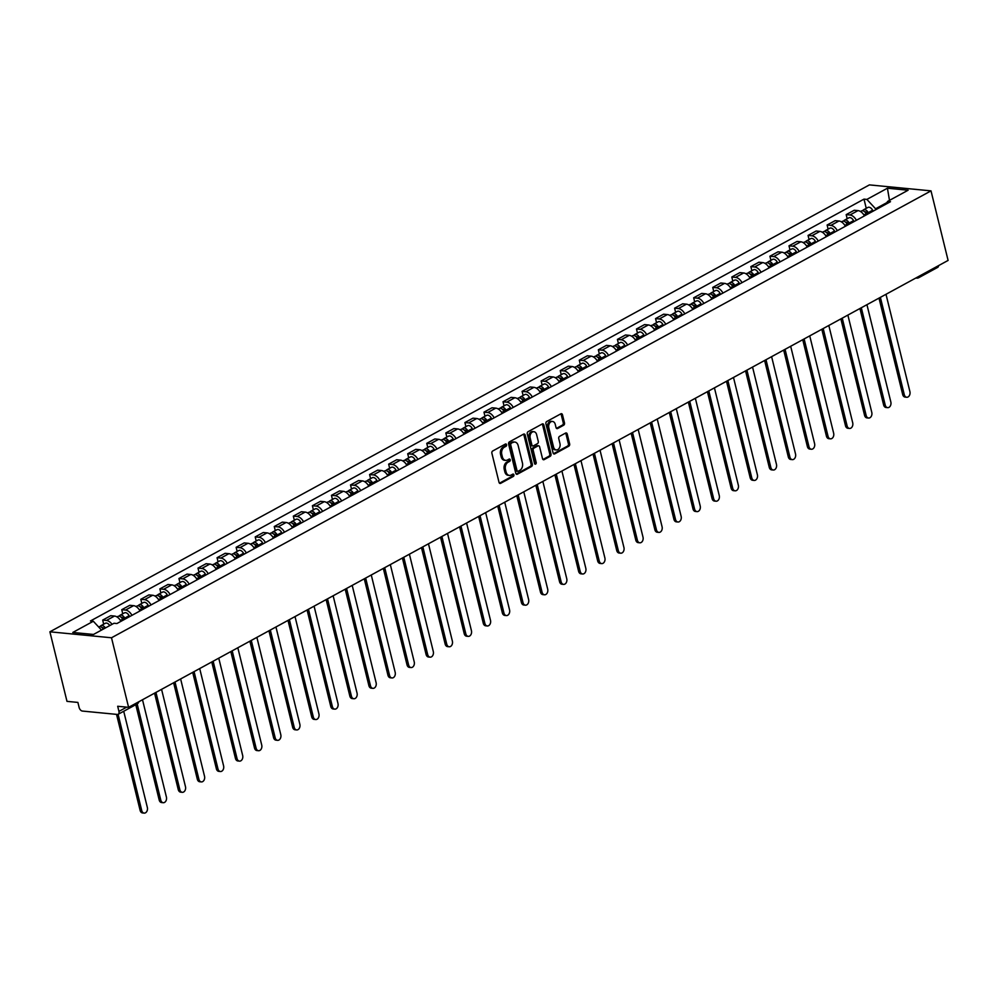 <?xml version="1.0" encoding="UTF-8"?>
<svg xmlns="http://www.w3.org/2000/svg" width="998" height="998" viewBox="0 0 998 998"><rect width="100%" height="100%" fill="white"/><g stroke="black" fill="none" stroke-linecap="round" stroke-linejoin="round"><path stroke-width="1.5" d="M506.56 444.721A1.223 0.886 95.5 0 0 505.437 444.035L492.688 450.996A1.746 1.26 95.5 0 0 491.889 453.267L499.037 482.383A1.746 1.26 95.5 0 0 500.634 483.344L513.384 476.395A1.223 0.886 95.5 0 0 512.822 474.137L511.176 475.036A5.601 4.029 95.5 0 1 509.367 475.422A5.601 4.029 95.5 0 1 506.073 471.954L505.475 469.522A5.601 4.029 95.5 0 1 508.044 462.249L509.691 461.35A1.223 0.886 95.5 0 0 509.13 459.092L507.483 459.991A5.601 4.029 95.5 0 1 505.674 460.377A5.601 4.029 95.5 0 1 502.368 456.897L501.782 454.477A5.601 4.029 95.5 0 1 504.339 447.204L505.998 446.306A1.223 0.886 95.5 0 0 506.56 444.721M505.674 460.377L504.439 460.265A5.601 4.029 95.5 0 1 501.146 456.785L500.547 454.352A5.601 4.029 95.5 0 1 503.117 447.092L504.763 446.181A1.223 0.886 95.5 0 0 505.15 444.197M499.487 483.194L512.149 476.283A1.223 0.886 95.5 0 0 512.548 474.287M509.367 475.422L508.132 475.31A5.601 4.029 95.5 0 1 504.838 471.829L504.24 469.409A5.601 4.029 95.5 0 1 506.809 462.136L508.456 461.238A1.223 0.886 95.5 0 0 508.843 459.242M563.683 425.21A1.746 1.26 95.5 0 0 564.494 422.94L562.485 414.769A1.746 1.26 95.5 0 0 560.888 413.808L546.729 421.518A1.746 1.26 95.5 0 0 545.931 423.788L553.079 452.917A1.746 1.26 95.5 0 0 554.676 453.878L568.835 446.156A1.746 1.26 95.5 0 0 569.633 443.885L567.213 434.018A1.746 1.26 95.5 0 0 565.616 433.057L559.554 436.363A1.746 1.26 95.5 0 0 558.755 438.633L559.953 443.524A4.678 3.368 95.5 0 1 556.298 449.936A4.678 3.368 95.5 0 1 553.541 447.029L548.825 427.855A4.678 3.368 95.5 0 1 552.493 421.443A4.678 3.368 95.5 0 1 555.25 424.35L556.036 427.543A1.746 1.26 95.5 0 0 557.633 428.516L563.683 425.21L562.448 425.086A1.746 1.26 95.5 0 0 563.259 422.815L561.25 414.644A1.746 1.26 95.5 0 0 560.814 413.846M931.009 190.868L948.1 260.428L128.592 707.332L111.502 637.772L931.009 190.868L869.408 184.892L49.9 631.809L66.991 701.369L77.894 702.417L79.141 707.532A3.568 2.221 -118.6 0 0 82.422 711.063L117.29 714.443A3.568 2.221 -118.6 0 0 118.188 714.281A3.568 2.221 -118.6 0 0 118.937 711.387L126.709 707.145M525.173 435.116A1.746 1.26 95.5 0 0 523.576 434.142L509.429 441.865A1.746 1.26 95.5 0 0 508.618 444.135L515.779 473.264A1.746 1.26 95.5 0 0 517.376 474.225L531.522 466.503A1.746 1.26 95.5 0 0 532.333 464.232L525.173 435.116L523.938 434.991A1.746 1.26 95.5 0 0 523.501 434.192M528.079 431.697L542.226 423.975A1.746 1.26 95.5 0 1 543.823 424.936L550.983 454.065A1.746 1.26 95.5 0 1 550.185 456.336L544.122 459.641A1.746 1.26 95.5 0 1 542.525 458.668L539.619 446.867A1.746 1.26 95.5 0 0 538.022 445.894L534.005 448.09A1.746 1.26 95.5 0 0 533.206 450.36L536.225 462.66A1.223 0.886 95.5 0 1 534.554 463.571L527.281 433.968A1.746 1.26 95.5 0 1 528.079 431.697M938.582 265.618A3.568 2.221 61.4 0 1 937.696 267.364L918.746 277.694A3.568 2.221 -118.6 0 0 919.632 275.947M128.592 707.332L117.689 706.272L118.937 711.387M111.502 637.772L49.9 631.809M120.945 621.342A8.196 5.115 -118.6 0 0 114.508 616.053L106.449 620.457A8.196 5.115 61.4 0 1 112.038 624.349M106.449 620.457L102.682 620.095L103.692 624.187M114.508 616.053L110.753 615.691L102.682 620.095M122.754 613.795L121.744 609.691L125.511 610.052A8.196 5.115 61.4 0 1 131.948 615.354M140.019 610.951A8.196 5.115 -118.6 0 0 133.57 605.661L129.815 605.299L121.744 609.691M141.816 603.391L140.818 599.299L144.573 599.661A8.196 5.115 61.4 0 1 151.01 604.95M159.081 600.559A8.196 5.115 -118.6 0 0 152.632 595.257L148.877 594.895L140.818 599.299M160.89 592.999L159.88 588.895L163.635 589.269A8.196 5.115 61.4 0 1 170.072 594.559M178.143 590.155A8.196 5.115 -118.6 0 0 171.706 584.865L167.938 584.504L159.88 588.895M179.952 582.607L178.941 578.503L182.696 578.865A8.196 5.115 61.4 0 1 189.146 584.154M197.205 579.763A8.196 5.115 -118.6 0 0 190.768 574.474L187.013 574.112L178.941 578.503M199.014 572.203L198.003 568.111L201.758 568.473A8.196 5.115 61.4 0 1 208.208 573.763M216.267 569.371A8.196 5.115 -118.6 0 0 209.829 564.07L206.075 563.708L198.003 568.111M218.075 561.812L217.065 557.707L220.832 558.082A8.196 5.115 61.4 0 1 227.27 563.371M235.328 558.967A8.196 5.115 -118.6 0 0 228.891 553.678L225.136 553.316L217.065 557.707M237.137 551.407L236.139 547.316L239.894 547.677A8.196 5.115 61.4 0 1 246.331 552.967M254.403 548.576A8.196 5.115 -118.6 0 0 247.953 543.286L244.198 542.912L236.139 547.316M256.199 541.016L255.201 536.924L258.956 537.286A8.196 5.115 61.4 0 1 265.393 542.575M273.464 538.172A8.196 5.115 -118.6 0 0 267.027 532.882L263.26 532.52L255.201 536.924M275.273 530.624L274.263 526.52L278.018 526.882A8.196 5.115 61.4 0 1 284.455 532.184M292.526 527.78A8.196 5.115 -118.6 0 0 286.089 522.49L282.322 522.129L274.263 526.52M294.335 520.22L293.325 516.128L297.08 516.49A8.196 5.115 61.4 0 1 303.529 521.779M311.588 517.388A8.196 5.115 -118.6 0 0 305.151 512.086L301.396 511.725L293.325 516.128M313.397 509.828L312.386 505.736L316.154 506.098A8.196 5.115 61.4 0 1 322.591 511.388M330.65 506.984A8.196 5.115 -118.6 0 0 324.213 501.695L320.458 501.333L312.386 505.736M332.459 499.437L331.448 495.332L335.216 495.694A8.196 5.115 61.4 0 1 341.653 500.996M349.724 496.592A8.196 5.115 -118.6 0 0 343.275 491.303L339.52 490.941L331.448 495.332M351.521 489.032L350.523 484.941L354.278 485.302A8.196 5.115 61.4 0 1 360.715 490.592M368.786 486.201A8.196 5.115 -118.6 0 0 362.336 480.899L358.581 480.537L350.523 484.941M370.595 478.641L369.584 474.537L373.339 474.911A8.196 5.115 61.4 0 1 379.776 480.2M387.848 475.796A8.196 5.115 -118.6 0 0 381.411 470.507L377.643 470.145L369.584 474.537M389.657 468.237L388.646 464.145L392.401 464.507A8.196 5.115 61.4 0 1 398.851 469.796M406.91 465.405A8.196 5.115 -118.6 0 0 400.472 460.115L396.717 459.741L388.646 464.145M408.718 457.845L407.708 453.753L411.463 454.115A8.196 5.115 61.4 0 1 417.913 459.404M425.971 455.001A8.196 5.115 -118.6 0 0 419.534 449.711L415.779 449.349L407.708 453.753M427.78 447.453L426.77 443.349L430.537 443.711A8.196 5.115 61.4 0 1 436.974 449.013M445.033 444.609A8.196 5.115 -118.6 0 0 438.596 439.32L434.841 438.958L426.77 443.349M446.842 437.049L445.844 432.957L449.599 433.319A8.196 5.115 61.4 0 1 456.036 438.609M464.107 434.217A8.196 5.115 -118.6 0 0 457.658 428.928L453.903 428.554L445.844 432.957M465.904 426.657L464.906 422.566L468.661 422.927A8.196 5.115 61.4 0 1 475.098 428.217M483.169 423.813A8.196 5.115 -118.6 0 0 476.732 418.524L472.965 418.162L464.906 422.566M484.978 416.266L483.968 412.162L487.723 412.523A8.196 5.115 61.4 0 1 494.16 417.825M502.231 413.421A8.196 5.115 -118.6 0 0 495.794 408.132L492.026 407.77L483.968 412.162M504.04 405.862L503.029 401.77L506.784 402.132A8.196 5.115 61.4 0 1 513.234 407.421M521.293 403.03A8.196 5.115 -118.6 0 0 514.856 397.728L511.101 397.366L503.029 401.77M523.102 395.47L522.091 391.366L525.859 391.74A8.196 5.115 61.4 0 1 532.296 397.029M540.355 392.626A8.196 5.115 -118.6 0 0 533.918 387.336L530.163 386.974L522.091 391.366M542.163 385.078L541.153 380.974L544.92 381.336A8.196 5.115 61.4 0 1 551.358 386.625M559.429 382.234A8.196 5.115 -118.6 0 0 552.979 376.945L549.224 376.57L541.153 380.974M561.225 374.674L560.227 370.582L563.982 370.944A8.196 5.115 61.4 0 1 570.419 376.234M578.491 371.83A8.196 5.115 -118.6 0 0 572.041 366.54L568.286 366.179L560.227 370.582M580.3 364.282L579.289 360.178L583.044 360.54A8.196 5.115 61.4 0 1 589.481 365.842M597.553 361.438A8.196 5.115 -118.6 0 0 591.115 356.149L587.348 355.787L579.289 360.178M599.361 353.878L598.351 349.787L602.106 350.148A8.196 5.115 61.4 0 1 608.555 355.438M616.614 351.046A8.196 5.115 -118.6 0 0 610.177 345.757L606.422 345.383L598.351 349.787M618.423 343.487L617.413 339.395L621.168 339.757A8.196 5.115 61.4 0 1 627.617 345.046M635.676 340.642A8.196 5.115 -118.6 0 0 629.239 335.353L625.484 334.991L617.413 339.395M637.485 333.095L636.475 328.991L640.242 329.352A8.196 5.115 61.4 0 1 646.679 334.654M654.738 330.251A8.196 5.115 -118.6 0 0 648.301 324.961L644.546 324.599L636.475 328.991M656.547 322.691L655.549 318.599L659.304 318.961A8.196 5.115 61.4 0 1 665.741 324.25M673.812 319.859A8.196 5.115 -118.6 0 0 667.363 314.557L663.608 314.195L655.549 318.599M675.609 312.299L674.611 308.195L678.366 308.569A8.196 5.115 61.4 0 1 684.803 313.859M692.874 309.455A8.196 5.115 -118.6 0 0 686.437 304.165L682.669 303.804L674.611 308.195M694.683 301.907L693.672 297.803L697.427 298.165A8.196 5.115 61.4 0 1 703.864 303.454M711.936 299.063A8.196 5.115 -118.6 0 0 705.499 293.774L701.731 293.412L693.672 297.803M713.745 291.503L712.734 287.412L716.489 287.773A8.196 5.115 61.4 0 1 722.939 293.063M730.998 288.672A8.196 5.115 -118.6 0 0 724.56 283.37L720.805 283.008L712.734 287.412M732.806 281.112L731.796 277.007L735.563 277.382A8.196 5.115 61.4 0 1 742.001 282.671M750.059 278.267A8.196 5.115 -118.6 0 0 743.622 272.978L739.867 272.616L731.796 277.007M751.868 270.708L750.858 266.616L754.625 266.977A8.196 5.115 61.4 0 1 761.062 272.267M769.134 267.876A8.196 5.115 -118.6 0 0 762.684 262.586L758.929 262.212L750.858 266.616M770.93 260.316L769.932 256.224L773.687 256.586A8.196 5.115 61.4 0 1 780.124 261.875M788.195 257.472A8.196 5.115 -118.6 0 0 781.746 252.182L777.991 251.82L769.932 256.224M790.004 249.924L788.994 245.82L792.749 246.182A8.196 5.115 61.4 0 1 799.186 251.484M807.257 247.08A8.196 5.115 -118.6 0 0 800.82 241.79L797.053 241.429L788.994 245.82M809.066 239.52L808.056 235.428L811.811 235.79A8.196 5.115 61.4 0 1 818.26 241.079M826.319 236.688A8.196 5.115 -118.6 0 0 819.882 231.386L816.127 231.025L808.056 235.428M828.128 229.128L827.117 225.024L830.872 225.398A8.196 5.115 61.4 0 1 837.322 230.688M845.381 226.284A8.196 5.115 -118.6 0 0 838.944 220.995L835.189 220.633L827.117 225.024M847.19 218.737L846.179 214.632L849.947 214.994A8.196 5.115 61.4 0 1 856.384 220.284M864.443 215.892A8.196 5.115 -118.6 0 0 858.006 210.603L854.251 210.241L846.179 214.632M886.973 202.557L875.57 208.782L866.888 199.413L887.422 188.21L908.118 190.219L887.584 201.409L890.478 201.696L116.916 623.538L114.022 623.263L93.5 634.454L72.792 632.458L93.325 621.255L101.509 630.087M866.888 199.413L863.994 199.126L90.431 620.981L93.325 621.255M875.57 208.782L875.795 209.705M866.252 208.333L863.994 199.126M887.584 201.409L886.162 204.054M889.492 200.373L887.422 188.21M516.216 474.062L530.3 466.39A1.746 1.26 95.5 0 0 531.098 464.12L523.938 434.991M511.3 443.411A1.223 0.886 95.5 0 0 510.739 444.996L517.014 470.569A1.223 0.886 95.5 0 0 518.137 471.243L519.871 470.295A5.601 4.029 95.5 0 0 522.441 463.022L518.149 445.545A5.601 4.029 95.5 0 0 514.856 442.064A5.601 4.029 95.5 0 0 513.034 442.463L510.065 443.287A1.223 0.886 95.5 0 0 509.504 444.883L510.739 444.996M516.902 471.118A1.223 0.886 95.5 0 1 515.791 470.445L509.504 444.883M514.856 442.064L513.621 441.952A5.601 4.029 95.5 0 0 511.812 442.339L513.034 442.463M510.065 443.287L511.812 442.339M542.962 459.479L548.95 456.211A1.746 1.26 95.5 0 0 549.748 453.94L542.6 424.824A1.746 1.26 95.5 0 0 542.163 424.013M538.596 445.769L537.361 445.657A1.746 1.26 95.5 0 0 536.799 445.782L532.782 447.965A1.746 1.26 95.5 0 0 531.971 450.248L534.99 462.536L536.225 462.66M534.691 463.92A1.223 0.886 95.5 0 0 534.99 462.536M536.612 434.604A4.678 3.368 95.5 0 0 533.855 431.697A4.678 3.368 95.5 0 0 530.2 438.11L531.859 444.859A1.746 1.26 95.5 0 0 533.456 445.819L537.473 443.636A1.746 1.26 95.5 0 0 538.271 441.366L536.612 434.604M533.855 431.697L532.62 431.585A4.678 3.368 95.5 0 0 528.965 437.985L530.2 438.11M532.882 445.944L531.66 445.832A1.746 1.26 95.5 0 1 530.624 444.746L528.965 437.985M556.472 428.354L562.448 425.086M552.493 421.443L551.258 421.331A4.678 3.368 95.5 0 0 547.603 427.73L548.825 427.855M556.298 449.936L555.063 449.811A4.678 3.368 95.5 0 1 552.306 446.904L547.603 427.73M553.516 453.716L567.6 446.044A1.746 1.26 95.5 0 0 568.398 443.773L565.978 433.905A1.746 1.26 95.5 0 0 565.542 433.095M104.091 628.678A2.133 1.335 -118.6 0 0 102.133 627.68M105.376 627.979A4.454 2.782 -118.6 0 0 100.96 625.684A4.454 2.782 -118.6 0 0 100.124 626.619M109.768 625.584A4.454 2.782 -118.6 0 0 105.351 623.276L100.96 625.684M118.088 714.319L141.728 810.551A4.104 2.944 95.5 0 0 144.149 813.108A4.104 2.944 95.5 0 0 147.355 807.494L123.715 711.262M103.293 629.114A4.454 2.782 -118.6 0 0 98.877 626.806L98.602 626.956M144.149 813.108L142.539 812.946A4.104 2.944 -84.5 0 1 140.132 810.401L116.541 714.368M123.914 619.733L123.378 618.673A2.133 1.335 -118.6 0 0 121.195 617.288M125.187 619.034L124.713 618.099A4.454 2.782 -118.6 0 0 120.022 615.279A4.454 2.782 -118.6 0 0 119.186 616.215M129.59 616.639L129.116 615.704A4.454 2.782 -118.6 0 0 124.413 612.884L120.022 615.279M137.163 703.927L160.79 800.159A4.104 2.944 95.5 0 0 163.21 802.704A4.104 2.944 95.5 0 0 166.417 797.09L142.502 699.748M123.103 620.17L122.642 619.234A4.454 2.782 -118.6 0 0 117.939 616.415L116.978 616.939M163.21 802.704L161.601 802.554A4.104 2.944 -84.5 0 1 159.193 800.009L135.778 704.688M142.976 609.341L142.452 608.269A2.133 1.335 -118.6 0 0 140.256 606.884M144.248 608.643L143.787 607.707A4.454 2.782 -118.6 0 0 139.084 604.888A4.454 2.782 -118.6 0 0 138.248 605.823M148.652 606.248L148.178 605.299A4.454 2.782 -118.6 0 0 143.487 602.493L139.084 604.888M155.95 692.412L179.852 789.767A4.104 2.944 95.5 0 0 182.272 792.312A4.104 2.944 95.5 0 0 185.478 786.698L161.564 689.344M142.165 609.778L141.704 608.83A4.454 2.782 -118.6 0 0 137 606.023L136.052 606.547M182.272 792.312L180.675 792.15A4.104 2.944 -84.5 0 1 178.255 789.605L154.565 693.161M162.038 598.937L161.514 597.877A2.133 1.335 -118.6 0 0 159.318 596.492M163.31 598.251L162.849 597.303A4.454 2.782 -118.6 0 0 158.146 594.496A4.454 2.782 -118.6 0 0 157.31 595.432M167.714 595.843L167.24 594.908A4.454 2.782 -118.6 0 0 162.549 592.088L158.146 594.496M175.012 682.021L198.926 779.363A4.104 2.944 95.5 0 0 201.334 781.908A4.104 2.944 95.5 0 0 204.54 776.307L180.626 678.952M161.239 599.374L160.765 598.438A4.454 2.782 -118.6 0 0 156.075 595.619L155.114 596.143M201.334 781.908L199.737 781.758A4.104 2.944 -84.5 0 1 197.317 779.213L173.627 682.769M181.1 588.546L180.576 587.485A2.133 1.335 -118.6 0 0 178.393 586.1M182.372 587.847L181.91 586.911A4.454 2.782 -118.6 0 0 177.207 584.092A4.454 2.782 -118.6 0 0 176.372 585.028M186.776 585.452L186.314 584.516A4.454 2.782 -118.6 0 0 181.611 581.697L177.207 584.092M194.074 671.617L217.988 768.971A4.104 2.944 95.5 0 0 220.396 771.516A4.104 2.944 95.5 0 0 223.602 765.903L199.7 668.56M180.301 588.982L179.827 588.047A4.454 2.782 -118.6 0 0 175.137 585.227L174.176 585.751M220.396 771.516L218.799 771.367A4.104 2.944 -84.5 0 1 216.379 768.809L192.701 672.378M200.174 578.141L199.637 577.081A2.133 1.335 -118.6 0 0 197.454 575.696M201.446 577.455L200.972 576.52A4.454 2.782 -118.6 0 0 196.282 573.7A4.454 2.782 -118.6 0 0 195.433 574.636M205.838 575.048L205.376 574.112A4.454 2.782 -118.6 0 0 200.673 571.305L196.282 573.7M213.135 661.225L237.05 758.58A4.104 2.944 95.5 0 0 239.47 761.125A4.104 2.944 95.5 0 0 242.676 755.511L218.762 658.156M199.363 578.591L198.901 577.642A4.454 2.782 -118.6 0 0 194.198 574.836L193.238 575.359M239.47 761.125L237.861 760.963A4.104 2.944 -84.5 0 1 235.453 758.418L211.763 661.973M219.236 567.75L218.699 566.689A2.133 1.335 -118.6 0 0 216.516 565.305M220.508 567.051L220.034 566.115A4.454 2.782 -118.6 0 0 215.343 563.296A4.454 2.782 -118.6 0 0 214.508 564.244M224.899 564.656L224.438 563.72A4.454 2.782 -118.6 0 0 219.735 560.901L215.343 563.296M232.197 650.833L256.112 748.176A4.104 2.944 95.5 0 0 258.532 750.721A4.104 2.944 95.5 0 0 261.738 745.107L237.823 647.764M218.425 568.186L217.963 567.251A4.454 2.782 -118.6 0 0 213.26 564.431L212.3 564.955M258.532 750.721L256.923 750.571A4.104 2.944 -84.5 0 1 254.515 748.026L230.825 651.582M238.297 557.358L237.774 556.285A2.133 1.335 -118.6 0 0 235.578 554.9M239.57 556.659L239.096 555.724A4.454 2.782 -118.6 0 0 234.405 552.904A4.454 2.782 -118.6 0 0 233.569 553.84M243.974 554.264L243.5 553.316A4.454 2.782 -118.6 0 0 238.809 550.509L234.405 552.904M251.271 640.429L275.174 737.784A4.104 2.944 95.5 0 0 277.594 740.329A4.104 2.944 95.5 0 0 280.8 734.715L256.885 637.373M237.487 557.795L237.025 556.859A4.454 2.782 -118.6 0 0 232.322 554.04L231.361 554.564M277.594 740.329L275.997 740.167A4.104 2.944 -84.5 0 1 273.577 737.622L249.887 641.19M257.359 546.954L256.835 545.894A2.133 1.335 -118.6 0 0 254.64 544.509M258.632 546.268L258.17 545.32A4.454 2.782 -118.6 0 0 253.467 542.513A4.454 2.782 -118.6 0 0 252.631 543.448M263.035 543.86L262.561 542.924A4.454 2.782 -118.6 0 0 257.871 540.105L253.467 542.513M270.333 630.037L294.235 727.38A4.104 2.944 95.5 0 0 296.656 729.937A4.104 2.944 95.5 0 0 299.862 724.323L275.947 626.969M256.561 547.391L256.087 546.455A4.454 2.782 -118.6 0 0 251.396 543.648L250.436 544.159M296.656 729.937L295.059 729.775A4.104 2.944 -84.5 0 1 292.639 727.23L268.949 630.786M276.421 536.562L275.897 535.502A2.133 1.335 -118.6 0 0 273.714 534.117M277.694 535.864L277.232 534.928A4.454 2.782 -118.6 0 0 272.529 532.109A4.454 2.782 -118.6 0 0 271.693 533.057M282.097 533.468L281.636 532.533A4.454 2.782 -118.6 0 0 276.933 529.713L272.529 532.109M289.395 619.646L313.31 716.988A4.104 2.944 95.5 0 0 315.717 719.533A4.104 2.944 95.5 0 0 318.923 713.919L295.021 616.577M275.623 536.999L275.149 536.063A4.454 2.782 -118.6 0 0 270.458 533.244L269.497 533.768M315.717 719.533L314.121 719.383A4.104 2.944 -84.5 0 1 311.7 716.838L288.01 620.394M295.495 526.171L294.959 525.098A2.133 1.335 -118.6 0 0 292.776 523.713M296.755 525.472L296.294 524.536A4.454 2.782 -118.6 0 0 291.591 521.717A4.454 2.782 -118.6 0 0 290.755 522.653M301.159 523.077L300.697 522.129A4.454 2.782 -118.6 0 0 295.994 519.322L291.591 521.717M308.457 609.242L332.371 706.596A4.104 2.944 95.5 0 0 334.779 709.141A4.104 2.944 95.5 0 0 337.985 703.528L314.083 606.173M294.684 526.607L294.223 525.672A4.454 2.782 -118.6 0 0 289.52 522.852L288.559 523.376M334.779 709.141L333.182 708.979A4.104 2.944 -84.5 0 1 330.762 706.434L307.085 609.99M314.557 515.766L314.021 514.706A2.133 1.335 -118.6 0 0 311.838 513.321M315.83 515.08L315.356 514.132A4.454 2.782 -118.6 0 0 310.665 511.325A4.454 2.782 -118.6 0 0 309.829 512.261M320.221 512.673L319.759 511.737A4.454 2.782 -118.6 0 0 315.056 508.918L310.665 511.325M327.519 598.85L351.433 696.192A4.104 2.944 95.5 0 0 353.853 698.737A4.104 2.944 95.5 0 0 357.059 693.136L333.145 595.781M313.746 516.203L313.285 515.267A4.454 2.782 -118.6 0 0 308.582 512.448L307.621 512.972M353.853 698.737L352.244 698.588A4.104 2.944 -84.5 0 1 349.836 696.043L326.146 599.598M333.619 505.375L333.083 504.314A2.133 1.335 -118.6 0 0 330.899 502.93M334.891 504.676L334.417 503.741A4.454 2.782 -118.6 0 0 329.727 500.921A4.454 2.782 -118.6 0 0 328.891 501.857M339.295 502.281L338.821 501.345A4.454 2.782 -118.6 0 0 334.118 498.526L329.727 500.921M346.593 588.446L370.495 685.801A4.104 2.944 95.5 0 0 372.915 688.346A4.104 2.944 95.5 0 0 376.121 682.732L352.207 585.389M332.808 505.811L332.346 504.876A4.454 2.782 -118.6 0 0 327.643 502.056L326.683 502.58M372.915 688.346L371.306 688.196A4.104 2.944 -84.5 0 1 368.898 685.638L345.208 589.207M352.681 494.971L352.157 493.91A2.133 1.335 -118.6 0 0 349.961 492.525M353.953 494.284L353.492 493.349A4.454 2.782 -118.6 0 0 348.789 490.529A4.454 2.782 -118.6 0 0 347.953 491.465M358.357 491.877L357.883 490.941A4.454 2.782 -118.6 0 0 353.192 488.134L348.789 490.529M365.655 578.054L389.557 675.409A4.104 2.944 95.5 0 0 391.977 677.954A4.104 2.944 95.5 0 0 395.183 672.34L371.268 574.985M351.87 495.42L351.408 494.472A4.454 2.782 -118.6 0 0 346.705 491.665L345.757 492.189M391.977 677.954L390.38 677.792A4.104 2.944 -84.5 0 1 387.96 675.247L364.27 578.803M371.743 484.579L371.219 483.519A2.133 1.335 -118.6 0 0 369.023 482.134M373.015 483.88L372.553 482.945A4.454 2.782 -118.6 0 0 367.85 480.125A4.454 2.782 -118.6 0 0 367.014 481.073M377.419 481.485L376.945 480.549A4.454 2.782 -118.6 0 0 372.254 477.73L367.85 480.125M384.717 567.662L408.631 665.005A4.104 2.944 95.5 0 0 411.039 667.55A4.104 2.944 95.5 0 0 414.245 661.936L390.33 564.594M370.944 485.016L370.47 484.08A4.454 2.782 -118.6 0 0 365.779 481.261L364.819 481.784M411.039 667.55L409.442 667.4A4.104 2.944 -84.5 0 1 407.022 664.855L383.332 568.411M390.804 474.187L390.28 473.114A2.133 1.335 -118.6 0 0 388.097 471.742M392.077 473.489L391.615 472.553A4.454 2.782 -118.6 0 0 386.912 469.734A4.454 2.782 -118.6 0 0 386.076 470.669M396.48 471.093L396.019 470.158A4.454 2.782 -118.6 0 0 391.316 467.338L386.912 469.734M403.778 557.258L427.693 654.613A4.104 2.944 95.5 0 0 430.101 657.158A4.104 2.944 95.5 0 0 433.307 651.544L409.405 554.202M390.006 474.624L389.532 473.688A4.454 2.782 -118.6 0 0 384.841 470.869L383.881 471.393M430.101 657.158L428.504 657.008A4.104 2.944 -84.5 0 1 426.084 654.451L402.406 558.019M409.879 463.783L409.342 462.723A2.133 1.335 -118.6 0 0 407.159 461.338M411.151 463.097L410.677 462.149A4.454 2.782 -118.6 0 0 405.986 459.342A4.454 2.782 -118.6 0 0 405.138 460.278M415.542 460.689L415.081 459.754A4.454 2.782 -118.6 0 0 410.378 456.934L405.986 459.342M422.84 546.867L446.755 644.209A4.104 2.944 95.5 0 0 449.175 646.766A4.104 2.944 95.5 0 0 452.381 641.153L428.466 543.798M409.068 464.232L408.606 463.284A4.454 2.782 -118.6 0 0 403.903 460.477L402.942 460.989M449.175 646.766L447.566 646.604A4.104 2.944 -84.5 0 1 445.158 644.059L421.468 547.615M428.94 453.391L428.404 452.331A2.133 1.335 -118.6 0 0 426.221 450.946M430.213 452.693L429.739 451.757A4.454 2.782 -118.6 0 0 425.048 448.938A4.454 2.782 -118.6 0 0 424.212 449.886M434.604 450.298L434.142 449.362A4.454 2.782 -118.6 0 0 429.439 446.543L425.048 448.938M441.902 536.475L465.817 633.817A4.104 2.944 95.5 0 0 468.237 636.362A4.104 2.944 95.5 0 0 471.443 630.748L447.528 533.406M428.13 453.828L427.668 452.892A4.454 2.782 -118.6 0 0 422.965 450.073L422.004 450.597M468.237 636.362L466.627 636.213A4.104 2.944 -84.5 0 1 464.22 633.668L440.53 537.223M448.002 443L447.478 441.927A2.133 1.335 -118.6 0 0 445.283 440.542M449.275 442.301L448.801 441.366A4.454 2.782 -118.6 0 0 444.11 438.546A4.454 2.782 -118.6 0 0 443.274 439.482M453.678 439.906L453.204 438.958A4.454 2.782 -118.6 0 0 448.514 436.151L444.11 438.546M460.976 526.071L484.878 623.426A4.104 2.944 95.5 0 0 487.298 625.971A4.104 2.944 95.5 0 0 490.505 620.357L466.59 523.014M447.191 443.436L446.73 442.501A4.454 2.782 -118.6 0 0 442.027 439.681L441.066 440.205M487.298 625.971L485.702 625.808A4.104 2.944 -84.5 0 1 483.281 623.263L459.591 526.832M467.064 432.596L466.54 431.535A2.133 1.335 -118.6 0 0 464.344 430.15M468.336 431.909L467.875 430.961A4.454 2.782 -118.6 0 0 463.172 428.154A4.454 2.782 -118.6 0 0 462.336 429.09M472.74 429.502L472.266 428.566A4.454 2.782 -118.6 0 0 467.575 425.747L463.172 428.154M480.038 515.679L503.94 613.021A4.104 2.944 95.5 0 0 506.36 615.566A4.104 2.944 95.5 0 0 509.566 609.965L485.652 512.61M466.266 433.032L465.792 432.097A4.454 2.782 -118.6 0 0 461.101 429.277L460.14 429.801M506.36 615.566L504.763 615.417A4.104 2.944 -84.5 0 1 502.343 612.872L478.653 516.428M486.126 422.204L485.602 421.144A2.133 1.335 -118.6 0 0 483.419 419.759M487.398 421.505L486.937 420.57A4.454 2.782 -118.6 0 0 482.234 417.75A4.454 2.782 -118.6 0 0 481.398 418.686M491.802 419.11L491.34 418.174A4.454 2.782 -118.6 0 0 486.637 415.355L482.234 417.75M499.1 505.287L523.014 602.63A4.104 2.944 95.5 0 0 525.422 605.175A4.104 2.944 95.5 0 0 528.628 599.561L504.726 502.219M485.327 422.641L484.853 421.705A4.454 2.782 -118.6 0 0 480.163 418.886L479.202 419.409M525.422 605.175L523.825 605.025A4.104 2.944 -84.5 0 1 521.405 602.48L497.715 506.036M505.2 411.8L504.664 410.739A2.133 1.335 -118.6 0 0 502.481 409.355M506.46 411.114L505.998 410.178A4.454 2.782 -118.6 0 0 501.295 407.359A4.454 2.782 -118.6 0 0 500.46 408.294M510.864 408.718L510.402 407.77A4.454 2.782 -118.6 0 0 505.699 404.963L501.295 407.359M518.162 494.883L542.076 592.238A4.104 2.944 95.5 0 0 544.484 594.783A4.104 2.944 95.5 0 0 547.69 589.169L523.788 491.814M504.389 412.249L503.915 411.301A4.454 2.782 -118.6 0 0 499.225 408.494L498.264 409.018M544.484 594.783L542.887 594.621A4.104 2.944 -84.5 0 1 540.467 592.076L516.789 495.632M524.262 401.408L523.725 400.348A2.133 1.335 -118.6 0 0 521.542 398.963M525.534 400.709L525.06 399.774A4.454 2.782 -118.6 0 0 520.37 396.967A4.454 2.782 -118.6 0 0 519.534 397.903M529.926 398.314L529.464 397.379A4.454 2.782 -118.6 0 0 524.761 394.559L520.37 396.967M537.223 484.492L561.138 581.834A4.104 2.944 95.5 0 0 563.558 584.379A4.104 2.944 95.5 0 0 566.764 578.765L542.85 481.423M523.451 401.845L522.989 400.909A4.454 2.782 -118.6 0 0 518.286 398.09L517.326 398.614M563.558 584.379L561.949 584.229A4.104 2.944 -84.5 0 1 559.541 581.684L535.851 485.24M543.324 391.016L542.787 389.956A2.133 1.335 -118.6 0 0 540.604 388.571M544.596 390.318L544.122 389.382A4.454 2.782 -118.6 0 0 539.431 386.563A4.454 2.782 -118.6 0 0 538.596 387.498M549 387.923L548.526 386.987A4.454 2.782 -118.6 0 0 543.823 384.168L539.431 386.563M556.298 474.087L580.2 571.442A4.104 2.944 95.5 0 0 582.62 573.987A4.104 2.944 95.5 0 0 585.826 568.373L561.911 471.031M542.513 391.453L542.051 390.517A4.454 2.782 -118.6 0 0 537.348 387.698L536.388 388.222M582.62 573.987L581.011 573.838A4.104 2.944 -84.5 0 1 578.603 571.28L554.913 474.848M562.385 380.612L561.862 379.552A2.133 1.335 -118.6 0 0 559.666 378.167M563.658 379.926L563.196 378.978A4.454 2.782 -118.6 0 0 558.493 376.171A4.454 2.782 -118.6 0 0 557.657 377.107M568.062 377.518L567.588 376.583A4.454 2.782 -118.6 0 0 562.897 373.763L558.493 376.171M575.359 463.696L599.262 561.038A4.104 2.944 95.5 0 0 601.682 563.596A4.104 2.944 95.5 0 0 604.888 557.982L580.973 460.627M561.575 381.061L561.113 380.113A4.454 2.782 -118.6 0 0 556.41 377.306L555.462 377.818M601.682 563.596L600.085 563.433A4.104 2.944 -84.5 0 1 597.665 560.888L573.975 464.444M581.447 370.221L580.923 369.16A2.133 1.335 -118.6 0 0 578.728 367.775M582.72 369.522L582.258 368.586A4.454 2.782 -118.6 0 0 577.555 365.767A4.454 2.782 -118.6 0 0 576.719 366.715M587.123 367.127L586.649 366.191A4.454 2.782 -118.6 0 0 581.959 363.372L577.555 365.767M594.421 453.304L618.336 550.646A4.104 2.944 95.5 0 0 620.744 553.191A4.104 2.944 95.5 0 0 623.95 547.578L600.035 450.235M580.649 370.657L580.175 369.722A4.454 2.782 -118.6 0 0 575.484 366.902L574.524 367.426M620.744 553.191L619.147 553.042A4.104 2.944 -84.5 0 1 616.727 550.497L593.037 454.053M600.509 359.829L599.985 358.756A2.133 1.335 -118.6 0 0 597.802 357.371M601.782 359.13L601.32 358.195A4.454 2.782 -118.6 0 0 596.617 355.375A4.454 2.782 -118.6 0 0 595.781 356.311M606.185 356.735L605.724 355.787A4.454 2.782 -118.6 0 0 601.021 352.98L596.617 355.375M613.483 442.9L637.398 540.255A4.104 2.944 95.5 0 0 639.805 542.8A4.104 2.944 95.5 0 0 643.011 537.186L619.109 439.844M599.711 360.266L599.237 359.33A4.454 2.782 -118.6 0 0 594.546 356.511L593.585 357.034M639.805 542.8L638.209 542.638A4.104 2.944 -84.5 0 1 635.788 540.093L612.111 443.661M619.583 349.425L619.047 348.364A2.133 1.335 -118.6 0 0 616.864 346.98M620.856 348.739L620.382 347.791A4.454 2.782 -118.6 0 0 615.691 344.984A4.454 2.782 -118.6 0 0 614.843 345.919M625.247 346.331L624.785 345.395A4.454 2.782 -118.6 0 0 620.082 342.576L615.691 344.984M632.545 432.508L656.459 529.851A4.104 2.944 95.5 0 0 658.88 532.396A4.104 2.944 95.5 0 0 662.086 526.794L638.171 429.439M618.772 349.861L618.311 348.926A4.454 2.782 -118.6 0 0 613.608 346.106L612.647 346.63M658.88 532.396L657.27 532.246A4.104 2.944 -84.5 0 1 654.863 529.701L631.173 433.257M638.645 339.033L638.109 337.973A2.133 1.335 -118.6 0 0 635.926 336.588M639.918 338.334L639.444 337.399A4.454 2.782 -118.6 0 0 634.753 334.579A4.454 2.782 -118.6 0 0 633.917 335.515M644.309 335.939L643.847 335.004A4.454 2.782 -118.6 0 0 639.144 332.184L634.753 334.579M651.607 422.117L675.521 519.459A4.104 2.944 95.5 0 0 677.941 522.004A4.104 2.944 95.5 0 0 681.147 516.39L657.233 419.048M637.834 339.47L637.373 338.534A4.454 2.782 -118.6 0 0 632.67 335.715L631.709 336.239M677.941 522.004L676.332 521.854A4.104 2.944 -84.5 0 1 673.924 519.309L650.234 422.865M657.707 328.629L657.183 327.569A2.133 1.335 -118.6 0 0 654.987 326.184M658.979 327.943L658.505 327.007A4.454 2.782 -118.6 0 0 653.815 324.188A4.454 2.782 -118.6 0 0 652.979 325.123M663.383 325.548L662.909 324.599A4.454 2.782 -118.6 0 0 658.218 321.793L653.815 324.188M670.681 411.712L694.583 509.067A4.104 2.944 95.5 0 0 697.003 511.612A4.104 2.944 95.5 0 0 700.209 505.998L676.295 408.644M656.896 329.078L656.435 328.13A4.454 2.782 -118.6 0 0 651.731 325.323L650.771 325.847M697.003 511.612L695.406 511.45A4.104 2.944 -84.5 0 1 692.986 508.905L669.296 412.461M676.769 318.237L676.245 317.177A2.133 1.335 -118.6 0 0 674.049 315.792M678.041 317.551L677.58 316.603A4.454 2.782 -118.6 0 0 672.877 313.796A4.454 2.782 -118.6 0 0 672.041 314.732M682.445 315.143L681.971 314.208A4.454 2.782 -118.6 0 0 677.28 311.388L672.877 313.796M689.743 401.321L713.645 498.663A4.104 2.944 95.5 0 0 716.065 501.208A4.104 2.944 95.5 0 0 719.271 495.607L695.356 398.252M675.97 318.674L675.496 317.738A4.454 2.782 -118.6 0 0 670.806 314.919L669.845 315.443M716.065 501.208L714.468 501.058A4.104 2.944 -84.5 0 1 712.048 498.513L688.358 402.069M695.831 307.846L695.307 306.785A2.133 1.335 -118.6 0 0 693.123 305.4M697.103 307.147L696.641 306.211A4.454 2.782 -118.6 0 0 691.938 303.392A4.454 2.782 -118.6 0 0 691.103 304.328M701.507 304.752L701.045 303.816A4.454 2.782 -118.6 0 0 696.342 300.997L691.938 303.392M708.805 390.917L732.719 488.272A4.104 2.944 95.5 0 0 735.127 490.816A4.104 2.944 95.5 0 0 738.333 485.203L714.431 387.86M695.032 308.282L694.558 307.347A4.454 2.782 -118.6 0 0 689.868 304.527L688.907 305.051M735.127 490.816L733.53 490.667A4.104 2.944 -84.5 0 1 731.11 488.109L707.42 391.678M714.905 297.441L714.368 296.381A2.133 1.335 -118.6 0 0 712.185 294.996M716.165 296.755L715.703 295.82A4.454 2.782 -118.6 0 0 711 293A4.454 2.782 -118.6 0 0 710.164 293.936M720.568 294.348L720.107 293.412A4.454 2.782 -118.6 0 0 715.404 290.593L711 293M727.866 380.525L751.781 477.88A4.104 2.944 95.5 0 0 754.189 480.425A4.104 2.944 95.5 0 0 757.395 474.811L733.493 377.456M714.094 297.891L713.62 296.942A4.454 2.782 -118.6 0 0 708.929 294.136L707.969 294.659M754.189 480.425L752.592 480.263A4.104 2.944 -84.5 0 1 750.172 477.718L726.494 381.273M733.967 287.05L733.43 285.989A2.133 1.335 -118.6 0 0 731.247 284.605M735.239 286.351L734.765 285.416A4.454 2.782 -118.6 0 0 730.074 282.596A4.454 2.782 -118.6 0 0 729.239 283.544M739.63 283.956L739.169 283.02A4.454 2.782 -118.6 0 0 734.466 280.201L730.074 282.596M746.928 370.133L770.843 467.476A4.104 2.944 95.5 0 0 773.263 470.021A4.104 2.944 95.5 0 0 776.469 464.407L752.554 367.064M733.156 287.486L732.694 286.551A4.454 2.782 -118.6 0 0 727.991 283.731L727.031 284.255M773.263 470.021L771.654 469.871A4.104 2.944 -84.5 0 1 769.246 467.326L745.556 370.882M753.028 276.658L752.492 275.585A2.133 1.335 -118.6 0 0 750.309 274.201M754.301 275.959L753.827 275.024A4.454 2.782 -118.6 0 0 749.136 272.204A4.454 2.782 -118.6 0 0 748.3 273.14M758.692 273.564L758.231 272.616A4.454 2.782 -118.6 0 0 753.527 269.809L749.136 272.204M766.002 359.729L789.905 457.084A4.104 2.944 95.5 0 0 792.325 459.629A4.104 2.944 95.5 0 0 795.531 454.015L771.616 356.673M752.218 277.095L751.756 276.159A4.454 2.782 -118.6 0 0 747.053 273.34L746.092 273.864M792.325 459.629L790.715 459.467A4.104 2.944 -84.5 0 1 788.308 456.922L764.618 360.49M772.09 266.254L771.566 265.194A2.133 1.335 -118.6 0 0 769.371 263.809M773.363 265.568L772.901 264.62A4.454 2.782 -118.6 0 0 768.198 261.813A4.454 2.782 -118.6 0 0 767.362 262.748M777.766 263.16L777.292 262.224A4.454 2.782 -118.6 0 0 772.602 259.405L768.198 261.813M785.064 349.337L808.966 446.68A4.104 2.944 95.5 0 0 811.386 449.237A4.104 2.944 95.5 0 0 814.593 443.623L790.678 346.269M771.279 266.691L770.818 265.755A4.454 2.782 -118.6 0 0 766.115 262.948L765.167 263.46M811.386 449.237L809.79 449.075A4.104 2.944 -84.5 0 1 807.37 446.53L783.68 350.086M791.152 255.862L790.628 254.802A2.133 1.335 -118.6 0 0 788.432 253.417M792.424 255.164L791.963 254.228A4.454 2.782 -118.6 0 0 787.26 251.409A4.454 2.782 -118.6 0 0 786.424 252.357M796.828 252.768L796.354 251.833A4.454 2.782 -118.6 0 0 791.664 249.013L787.26 251.409M804.126 338.946L828.041 436.288A4.104 2.944 95.5 0 0 830.448 438.833A4.104 2.944 95.5 0 0 833.654 433.219L809.74 335.877M790.354 256.299L789.88 255.363A4.454 2.782 -118.6 0 0 785.189 252.544L784.228 253.068M830.448 438.833L828.851 438.683A4.104 2.944 -84.5 0 1 826.431 436.138L802.741 339.694M810.214 245.471L809.69 244.398A2.133 1.335 -118.6 0 0 807.507 243.013M811.486 244.772L811.025 243.836A4.454 2.782 -118.6 0 0 806.322 241.017A4.454 2.782 -118.6 0 0 805.486 241.953M815.89 242.377L815.428 241.429A4.454 2.782 -118.6 0 0 810.725 238.622L806.322 241.017M823.188 328.542L847.102 425.897A4.104 2.944 95.5 0 0 849.51 428.441A4.104 2.944 95.5 0 0 852.716 422.828L828.814 325.473M809.415 245.907L808.941 244.959A4.454 2.782 -118.6 0 0 804.251 242.152L803.29 242.676M849.51 428.441L847.913 428.279A4.104 2.944 -84.5 0 1 845.493 425.734L821.816 329.29M829.288 235.066L828.752 234.006A2.133 1.335 -118.6 0 0 826.569 232.621M830.561 234.38L830.087 233.432A4.454 2.782 -118.6 0 0 825.396 230.625A4.454 2.782 -118.6 0 0 824.548 231.561M834.952 231.973L834.49 231.037A4.454 2.782 -118.6 0 0 829.787 228.218L825.396 230.625M842.25 318.15L866.164 415.492A4.104 2.944 95.5 0 0 868.584 418.037A4.104 2.944 95.5 0 0 871.79 412.436L847.876 315.081M828.477 235.503L828.016 234.567A4.454 2.782 -118.6 0 0 823.313 231.748L822.352 232.272M868.584 418.037L866.975 417.888A4.104 2.944 -84.5 0 1 864.567 415.343L840.877 318.898M848.35 224.675L847.813 223.614A2.133 1.335 -118.6 0 0 845.63 222.23M849.622 223.976L849.148 223.041A4.454 2.782 -118.6 0 0 844.458 220.221A4.454 2.782 -118.6 0 0 843.622 221.157M854.014 221.581L853.552 220.645A4.454 2.782 -118.6 0 0 848.849 217.826L844.458 220.221M861.311 307.746L885.226 405.101A4.104 2.944 95.5 0 0 887.646 407.646A4.104 2.944 95.5 0 0 890.852 402.032L866.938 304.689M847.539 225.111L847.077 224.176A4.454 2.782 -118.6 0 0 842.374 221.356L841.414 221.88M887.646 407.646L886.037 407.496A4.104 2.944 -84.5 0 1 883.629 404.939L859.939 308.507M867.412 214.271L866.888 213.21A2.133 1.335 -118.6 0 0 864.692 211.826M868.684 213.584L868.21 212.649A4.454 2.782 -118.6 0 0 863.52 209.829A4.454 2.782 -118.6 0 0 862.684 210.765M873.088 211.177L872.614 210.241A4.454 2.782 -118.6 0 0 867.923 207.434L863.52 209.829M880.386 297.354L904.288 394.709A4.104 2.944 95.5 0 0 906.708 397.254A4.104 2.944 95.5 0 0 909.914 391.64L885.999 294.285M866.601 214.72L866.139 213.772A4.454 2.782 -118.6 0 0 861.436 210.965L860.476 211.489M906.708 397.254L905.111 397.092A4.104 2.944 -84.5 0 1 902.691 394.547L879.001 298.103M838.944 220.995L830.872 225.398M819.882 231.386L811.811 235.79M800.82 241.79L792.749 246.182M781.746 252.182L773.687 256.586M762.684 262.586L754.625 266.977M743.622 272.978L735.563 277.382M724.56 283.37L716.489 287.773M705.499 293.774L697.427 298.165M686.437 304.165L678.366 308.569M667.363 314.557L659.304 318.961M648.301 324.961L640.242 329.352M629.239 335.353L621.168 339.757M610.177 345.757L602.106 350.148M591.115 356.149L583.044 360.54M572.041 366.54L563.982 370.944M552.979 376.945L544.92 381.336M533.918 387.336L525.859 391.74M514.856 397.728L506.784 402.132M495.794 408.132L487.723 412.523M476.732 418.524L468.661 422.927M457.658 428.928L449.599 433.319M438.596 439.32L430.537 443.711M419.534 449.711L411.463 454.115M400.472 460.115L392.401 464.507M381.411 470.507L373.339 474.911M362.336 480.899L354.278 485.302M343.275 491.303L335.216 495.694M324.213 501.695L316.154 506.098M305.151 512.086L297.08 516.49M286.089 522.49L278.018 526.882M267.027 532.882L258.956 537.286M247.953 543.286L239.894 547.677M228.891 553.678L220.832 558.082M209.829 564.07L201.758 568.473M190.768 574.474L182.696 578.865M171.706 584.865L163.635 589.269M152.632 595.257L144.573 599.661M133.57 605.661L125.511 610.052M858.006 210.603L849.947 214.994M915.815 278.03L916.7 278.118A3.568 2.57 -84.5 0 0 917.861 277.868A3.568 2.221 -118.6 0 0 918.746 277.694A3.568 3.568 0 0 1 916.7 278.118A3.568 2.57 -84.5 0 1 916.027 277.918M138.859 701.731A3.568 3.568 0 0 1 137.125 703.952A3.568 2.221 -118.6 0 0 138.011 702.193M503.117 447.092L504.339 447.204M500.547 454.352L501.782 454.477M501.146 456.785L502.368 456.897M508.456 461.238L509.691 461.35M506.809 462.136L508.044 462.249M504.24 469.409L505.475 469.522M504.838 471.829L506.073 471.954M512.149 476.283L513.384 476.395M499.536 483.244L500.634 483.344M504.763 446.181L505.998 446.306M531.098 464.12L532.333 464.232M530.3 466.39L531.522 466.503M516.278 474.112L517.376 474.225M515.791 470.445L517.014 470.569M542.6 424.824L543.823 424.936M549.748 453.94L550.983 454.065M548.95 456.211L550.185 456.336M543.024 459.529L544.122 459.641M536.799 445.782L538.022 445.894M532.782 447.965L534.005 448.09M531.971 450.248L533.206 450.36M530.624 444.746L531.859 444.859M556.535 428.404L557.633 428.516M552.306 446.904L553.541 447.029M565.978 433.905L567.213 434.018M568.398 443.773L569.633 443.885M567.6 446.044L568.835 446.156M553.578 453.778L554.676 453.878M561.25 414.644L562.485 414.769M563.259 422.815L564.494 422.94M103.006 628.678L103.767 628.266M140.132 810.401L141.728 810.551M122.08 618.286L122.829 617.874M124.713 618.099L129.116 615.704M120.421 620.444L122.642 619.234M159.193 800.009L160.79 800.159M141.142 607.894L141.891 607.483M143.787 607.707L148.178 605.299M139.483 610.04L141.704 608.83M178.255 789.605L179.852 789.767M160.204 597.49L160.965 597.078M162.849 597.303L167.24 594.908M158.557 599.648L160.765 598.438M197.317 779.213L198.926 779.363M179.266 587.098L180.027 586.687M181.91 586.911L186.314 584.516M177.619 589.257L179.827 588.047M216.379 768.809L217.988 768.971M198.328 576.707L199.089 576.283M200.972 576.52L205.376 574.112M196.681 578.852L198.901 577.642M235.453 758.418L237.05 758.58M217.389 566.303L218.15 565.891M220.034 566.115L224.438 563.72M215.743 568.461L217.963 567.251M254.515 748.026L256.112 748.176M236.464 555.911L237.212 555.499M239.096 555.724L243.5 553.316M234.804 558.057L237.025 556.859M273.577 737.622L275.174 737.784M255.525 545.519L256.286 545.095M258.17 545.32L262.561 542.924M253.879 547.665L256.087 546.455M292.639 727.23L294.235 727.38M274.587 535.115L275.348 534.703M277.232 534.928L281.636 532.533M272.941 537.273L275.149 536.063M311.7 716.838L313.31 716.988M293.649 524.723L294.41 524.312M296.294 524.536L300.697 522.129M292.002 526.869L294.223 525.672M330.762 706.434L332.371 706.596M312.711 514.319L313.472 513.908M315.356 514.132L319.759 511.737M311.064 516.477L313.285 515.267M349.836 696.043L351.433 696.192M331.785 503.928L332.534 503.516M334.417 503.741L338.821 501.345M330.126 506.086L332.346 504.876M368.898 685.638L370.495 685.801M350.847 493.536L351.595 493.124M353.492 493.349L357.883 490.941M349.188 495.682L351.408 494.472M387.96 675.247L389.557 675.409M369.909 483.132L370.67 482.72M372.553 482.945L376.945 480.549M368.262 485.29L370.47 484.08M407.022 664.855L408.631 665.005M388.971 472.74L389.731 472.328M391.615 472.553L396.019 470.158M387.324 474.898L389.532 473.688M426.084 654.451L427.693 654.613M408.032 462.348L408.793 461.924M410.677 462.149L415.081 459.754M406.386 464.494L408.606 463.284M445.158 644.059L446.755 644.209M427.094 451.944L427.855 451.533M429.739 451.757L434.142 449.362M425.447 454.102L427.668 452.892M464.22 633.668L465.817 633.817M446.168 441.553L446.917 441.141M448.801 441.366L453.204 438.958M444.509 443.698L446.73 442.501M483.281 623.263L484.878 623.426M465.23 431.148L465.991 430.737M467.875 430.961L472.266 428.566M463.583 433.307L465.792 432.097M502.343 612.872L503.94 613.021M484.292 420.757L485.053 420.345M486.937 420.57L491.34 418.174M482.645 422.915L484.853 421.705M521.405 602.48L523.014 602.63M503.354 410.365L504.115 409.953M505.998 410.178L510.402 407.77M501.707 412.511L503.915 411.301M540.467 592.076L542.076 592.238M522.416 399.961L523.177 399.549M525.06 399.774L529.464 397.379M520.769 402.119L522.989 400.909M559.541 581.684L561.138 581.834M541.49 389.569L542.238 389.158M544.122 389.382L548.526 386.987M539.831 391.727L542.051 390.517M578.603 571.28L580.2 571.442M560.552 379.178L561.3 378.753M563.196 378.978L567.588 376.583M558.892 381.323L561.113 380.113M597.665 560.888L599.262 561.038M579.613 368.773L580.374 368.362M582.258 368.586L586.649 366.191M577.967 370.932L580.175 369.722M616.727 550.497L618.336 550.646M598.675 358.382L599.436 357.97M601.32 358.195L605.724 355.787M597.029 360.528L599.237 359.33M635.788 540.093L637.398 540.255M617.737 347.978L618.498 347.566M620.382 347.791L624.785 345.395M616.09 350.136L618.311 348.926M654.863 529.701L656.459 529.851M636.799 337.586L637.56 337.174M639.444 337.399L643.847 335.004M635.152 339.744L637.373 338.534M673.924 519.309L675.521 519.459M655.873 327.194L656.622 326.783M658.505 327.007L662.909 324.599M654.214 329.34L656.435 328.13M692.986 508.905L694.583 509.067M674.935 316.79L675.696 316.378M677.58 316.603L681.971 314.208M673.288 318.948L675.496 317.738M712.048 498.513L713.645 498.663M693.997 306.398L694.758 305.987M696.641 306.211L701.045 303.816M692.35 308.557L694.558 307.347M731.11 488.109L732.719 488.272M713.059 296.007L713.82 295.583M715.703 295.82L720.107 293.412M711.412 298.153L713.62 296.942M750.172 477.718L751.781 477.88M732.12 285.603L732.881 285.191M734.765 285.416L739.169 283.02M730.474 287.761L732.694 286.551M769.246 467.326L770.843 467.476M751.195 275.211L751.943 274.799M753.827 275.024L758.231 272.616M749.535 277.357L751.756 276.159M788.308 456.922L789.905 457.084M770.256 264.807L771.005 264.395M772.901 264.62L777.292 262.224M768.597 266.965L770.818 265.755M807.37 446.53L808.966 446.68M789.318 254.415L790.079 254.003M791.963 254.228L796.354 251.833M787.672 256.573L789.88 255.363M826.431 436.138L828.041 436.288M808.38 244.023L809.141 243.612M811.025 243.836L815.428 241.429M806.733 246.169L808.941 244.959M845.493 425.734L847.102 425.897M827.442 233.619L828.203 233.208M830.087 233.432L834.49 231.037M825.795 235.778L828.016 234.567M864.567 415.343L866.164 415.492M846.504 223.228L847.265 222.816M849.148 223.041L853.552 220.645M844.857 225.386L847.077 224.176M883.629 404.939L885.226 405.101M865.578 212.836L866.326 212.412M868.21 212.649L872.614 210.241M863.919 214.982L866.139 213.772M902.691 394.547L904.288 394.709M137.125 703.952L118.188 714.281M516.502 471.206L517.737 471.33"/></g></svg>
